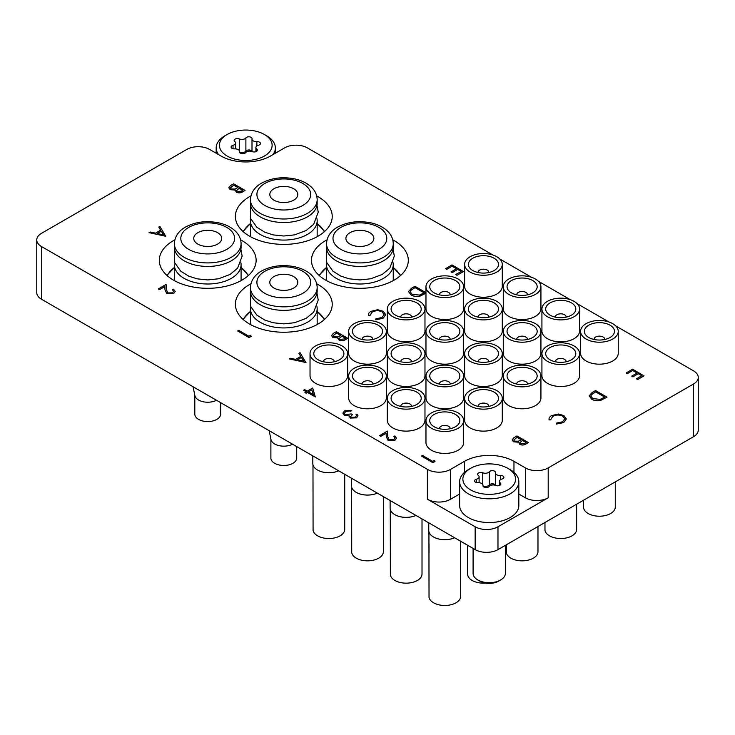 <?xml version="1.0" encoding="UTF-8"?>
<svg xmlns="http://www.w3.org/2000/svg" width="735" height="735" viewBox="0 0 735 735"><rect width="100%" height="100%" fill="white"/><g stroke="black" fill="none" stroke-linecap="round" stroke-linejoin="round"><path stroke-width="1.1" d="M250.929 283.756A48.418 27.958 0 0 0 235.384 304.281A48.418 27.958 0 0 0 249.569 324.052A48.418 27.958 0 0 0 302.333 330.107A48.418 27.958 0 0 0 332.229 304.281A48.418 27.958 0 0 0 318.044 284.519A48.418 27.958 0 0 0 316.684 283.756M327.02 239.831A48.418 27.958 0 0 0 311.475 260.355A48.418 27.958 0 0 0 325.651 280.118A48.418 27.958 0 0 0 378.424 286.181A48.418 27.958 0 0 0 408.311 260.355A48.418 27.958 0 0 0 394.125 240.584A48.418 27.958 0 0 0 392.766 239.831M250.929 195.905A48.418 27.958 0 0 0 235.384 216.43A48.418 27.958 0 0 0 249.569 236.192A48.418 27.958 0 0 0 302.333 242.256A48.418 27.958 0 0 0 332.229 216.43A48.418 27.958 0 0 0 318.044 196.658A48.418 27.958 0 0 0 316.684 195.905M174.847 239.831A48.418 27.958 0 0 0 159.302 260.355A48.418 27.958 0 0 0 173.488 280.118A48.418 27.958 0 0 0 226.251 286.181A48.418 27.958 0 0 0 256.138 260.355A48.418 27.958 0 0 0 241.962 240.584A48.418 27.958 0 0 0 240.593 239.831M693.518 436.719L693.518 384.01A16.142 9.316 0 0 0 698.25 377.423L698.25 430.131A16.142 9.316 180 0 1 693.518 436.719L497.981 549.615A16.142 9.316 180 0 1 475.159 549.615L475.159 526.774A16.142 9.316 0 0 0 497.981 526.774L548.2 497.779A16.142 9.316 180 0 1 525.378 497.779L518.827 494.003M492.854 254.971L307.395 147.9A16.142 9.316 0 0 0 284.564 147.9L270.489 156.031A34.968 20.194 0 0 1 221.033 156.031L209.622 149.435A16.142 9.316 0 0 0 186.8 149.435L41.482 233.335A16.142 9.316 0 0 0 36.75 239.932A16.142 9.316 0 0 0 41.482 246.519L41.482 299.228L475.159 549.615M41.482 299.228A16.142 9.316 180 0 1 36.75 292.64L36.75 239.932M693.518 384.01L548.2 467.91L548.2 497.779M698.25 377.423A16.142 9.316 0 0 0 693.518 370.835L615.719 325.917M608.81 321.921L577.067 303.601M570.158 299.604L538.424 281.285M531.506 277.288L499.772 258.968M459.641 494.003L450.436 499.322A16.142 9.316 180 0 1 427.605 499.322L427.605 469.444L41.482 246.519M427.605 469.444A16.142 9.316 0 0 0 450.436 469.444L450.436 499.322M525.378 497.779L525.378 467.91L513.967 461.323A34.968 20.194 0 0 0 464.511 461.323L450.436 469.444M525.378 467.91A16.142 9.316 0 0 0 548.2 467.91M427.605 499.322L475.159 526.774M516.962 435.956L528.373 442.543L526.15 443.83C524.156 445.134 522.006 445.281 519.691 444.289L518.579 442.13L513.471 441.717L512.157 439.879L513.875 437.738L516.962 435.956M518.46 442.681L518.579 442.13M526.177 442.461L522.521 440.348L519.948 442.626L520.692 443.692L524.79 443.269L526.177 442.461M521.345 439.677L517.109 437.224L513.728 440.008L514.491 441.119L518.395 441.22L521.345 439.677M526.104 442.507L522.521 440.44L519.948 442.672M528.373 442.543L526.15 443.922C524.156 445.217 522.006 445.373 519.691 444.381L518.579 442.222L513.471 441.799L512.157 439.925M521.271 439.723L517.109 437.316L513.728 440.054M562.771 416.083C559.399 414.512 556.092 414.577 552.83 416.267L550.653 419.713L549.082 419.841C548.742 418.187 549.605 416.773 551.654 415.587L558.352 414.025L563.874 415.541L566.336 418.922L563.662 422.597L556.294 424.095L556.505 423.094L562.56 421.798L564.774 418.785L562.771 416.175C559.399 414.604 556.092 414.659 552.83 416.35L550.653 419.804L549.082 419.924L548.99 419.171M563.662 422.515L556.294 424.003M566.336 418.968L563.662 422.597M548.99 419.216L549.082 419.924M550.634 419.272L550.653 419.804M564.774 418.831L562.771 416.175M632.624 369.181L644.035 375.861L637.594 379.572L636.427 378.81L641.839 375.686L638.329 373.656L632.909 376.871L631.742 376.109L637.153 372.985L632.771 370.449L627.35 373.665L626.183 372.985L632.624 369.181M632.771 370.449L627.35 373.665M627.35 373.573L626.183 372.902M637.08 373.031L632.771 370.541M638.329 373.656L632.909 376.871M632.909 376.789L631.742 376.109M641.765 375.732L638.329 373.748M644.035 375.769L637.594 379.572M637.594 379.49L636.427 378.81M394.906 438.097L393.795 436.599L394.814 435.919L396.441 438.161L394.897 440.348L388.052 440.384L386.27 436.682L386.077 433.273L380.767 436.342L379.6 435.671L387.354 431.105L387.648 436.388L388.99 439.649L393.776 439.558L394.906 438.051L393.795 436.507M394.897 440.265L388.052 440.293L386.27 436.599L386.077 433.191L380.767 436.342M380.767 436.259L379.6 435.579M396.441 438.207L394.897 440.348M250.672 335.243L251.168 336.391L249.064 337.613L237.644 330.934L238.673 330.337L248.917 336.253L250.672 335.243M251.168 336.299L249.064 337.613M249.064 337.521L237.644 330.934M173.653 291.382L172.532 289.884L173.561 289.204L175.187 291.446L173.644 293.632L166.799 293.669L165.017 289.967L164.824 286.558L159.513 289.627L158.347 288.947L166.101 284.39L166.395 289.673L167.736 292.934L172.523 292.842L173.653 291.336L172.532 289.792M173.644 293.55L166.799 293.577L165.017 289.884L164.824 286.475L159.513 289.627M159.513 289.535L158.347 288.864M175.187 291.483L173.644 293.632M336.336 331.678L347.747 338.265L345.523 339.552C343.53 340.847 341.38 341.003 339.065 340.011L337.962 337.843L332.845 337.429L331.531 335.601L333.249 333.46L336.336 331.678M337.843 338.44L337.962 337.843M345.551 338.183L341.894 336.07L339.322 338.348L340.066 339.405L344.164 338.982L345.551 338.183M340.728 335.39L336.483 332.946L333.102 335.72L333.865 336.841L337.778 336.942L340.728 335.39M345.478 338.219L341.894 336.152L339.322 338.394M347.747 338.265L345.523 339.634C343.53 340.939 341.38 341.086 339.065 340.094L337.962 337.935L332.845 337.521L331.531 335.601M340.645 335.436L336.483 333.029L333.102 335.766M592.042 392.609L595.58 390.57L606.991 397.157L600.651 400.336C597.298 401.071 594.339 400.685 591.776 399.188L589.176 395.853L592.042 392.609M595.727 391.838L591.445 394.64L590.821 396.082L592.805 398.6L600.164 399.371L604.795 397.075L595.727 391.838L591.445 394.732L590.821 396.128M606.991 397.157L600.651 400.428C597.298 401.163 594.339 400.777 591.776 399.27L589.176 395.889M604.721 397.12L595.727 391.92M425.969 293.1L420.025 296.058C416.671 296.793 413.713 296.407 411.15 294.9L408.55 291.565L411.416 288.331L414.953 286.283L425.969 292.649M415.1 287.55L410.819 290.362L410.194 291.795L412.179 294.312L419.538 295.093L424.168 292.787L415.1 287.55L410.819 290.444L410.194 291.841M425.969 293.191L420.025 296.15C416.671 296.876 413.713 296.499 411.15 294.992L408.55 291.611M424.095 292.833L415.1 287.642M451.997 264.903L463.408 271.573L456.968 275.294L455.801 274.532L461.212 271.408L457.703 269.377L452.291 272.593L451.115 271.913L456.527 268.698L452.144 266.162L446.724 269.377L445.557 268.707L451.997 264.903M452.144 266.162L446.724 269.377M446.724 269.295L445.557 268.615M456.453 268.744L452.144 266.254M457.703 269.377L452.291 272.593M452.291 272.501L451.115 271.831M461.139 271.445L457.703 269.46M463.408 271.491L456.968 275.294M456.968 275.202L455.801 274.532M233.62 183.814L245.031 190.402L242.807 191.688C240.814 192.993 238.664 193.14 236.348 192.147L235.246 189.988L230.128 189.575L228.815 187.737L230.533 185.597L233.62 183.814M235.126 190.585L235.246 189.988M242.835 190.319L239.178 188.206L236.606 190.484L237.359 191.55L241.447 191.128L242.835 190.319M238.011 187.535L233.767 185.082L230.386 187.866L231.157 188.978L235.062 189.079L238.011 187.535M242.761 190.365L239.178 188.298L236.606 190.53M245.031 190.402L242.807 191.78C240.814 193.075 238.664 193.231 236.348 192.239L235.246 190.08L230.128 189.658L228.815 187.783M237.938 187.581L233.767 185.174L230.386 187.912M165.871 236.11L149.049 232.646L150.16 232.003L155.508 233.142L160.68 230.147L158.76 227.041L159.881 226.389L165.733 236.275L149.049 232.646M163.593 234.86L161.296 231.148L157.216 233.5L163.593 234.86M160.643 230.174L158.76 227.041M163.528 234.842L161.296 231.231L157.327 233.528M434.486 460.34L434.991 461.497L432.878 462.71L421.467 456.04L422.487 455.443L432.731 461.36L434.486 460.34M434.991 461.405L432.878 462.71M432.878 462.627L421.467 456.04M312.687 387.997L315.315 396.946L307.414 392.389L306.1 393.142L304.933 392.472L306.247 391.709L303.61 390.193L304.639 389.596L307.267 391.121L312.687 387.997M311.842 389.835L308.443 391.792L313.395 394.658L311.842 389.835L308.516 391.838M315.526 396.827L307.414 392.472L306.1 393.234L304.933 392.472M306.173 391.755L303.61 390.193M313.358 394.64L311.842 389.917M306.026 362.355L289.195 358.891L290.307 358.248L295.654 359.387L300.826 356.401L298.906 353.287L300.027 352.635L305.879 362.53L289.195 358.891M303.739 361.106L301.442 357.394L297.363 359.746L303.739 361.106M300.79 356.42L298.906 353.287M303.674 361.087L301.442 357.486L297.473 359.773M382.145 311.805C378.782 310.234 375.466 310.289 372.204 311.98L370.027 315.434L368.456 315.554C368.125 313.9 368.979 312.485 371.028 311.309L377.726 309.747L383.247 311.254L385.719 314.635L383.036 318.319L375.668 319.808L375.879 318.806L381.934 317.511L384.148 314.506L382.145 311.888C378.782 310.317 375.466 310.381 372.204 312.072L370.027 315.517L368.456 315.646L368.364 314.883M383.036 318.227L375.668 319.725M385.719 314.681L383.036 318.319M368.364 314.929L368.456 315.646M370.008 314.993L370.027 315.517M384.148 314.543L382.145 311.888M356.429 415.789L356.016 414.696L357.045 414.108L357.991 415.835L356.567 417.847L350.273 418.059L349.254 415.937L344.338 415.312L342.85 413.153M356.567 417.756L350.273 417.976L349.254 415.845L344.338 415.22L342.85 413.116L344.605 410.819L351.771 410.562L345.753 411.499L344.366 413.254L345.266 414.577L351.192 413.943L352.359 414.613L350.696 416.515L351.302 417.388L355.382 417.094L356.429 415.744L356.016 414.696M352.359 414.613L350.696 416.561M345.753 411.499L344.366 413.3M348.28 410.755L345.753 411.591M350.751 411.15L348.28 410.847M351.771 410.562L350.751 411.242M349.254 415.845L349.143 416.469M357.991 415.872L356.567 417.847M269.157 430.682L270.985 439.576A12.908 7.451 0 0 0 279.328 445.695A12.908 7.451 0 0 0 292.548 444.188M250.451 311.447A42.07 24.292 0 0 0 250.304 311.557A42.07 24.292 0 0 0 243.331 319.624M293.697 288.028A13.993 8.076 0 0 0 297.794 282.313A13.993 8.076 0 0 0 289.158 274.853A13.993 8.076 0 0 0 273.916 276.608A13.993 8.076 0 0 0 269.818 282.313A13.993 8.076 0 0 0 278.455 289.783A13.993 8.076 0 0 0 293.697 288.028M250.653 306.568A33.36 19.257 0 0 0 250.451 308.672A33.36 19.257 0 0 0 271.04 326.469A33.36 19.257 0 0 0 307.395 322.288A33.36 19.257 0 0 0 317.162 308.672A33.36 19.257 0 0 0 316.96 306.568M250.451 287.587L250.451 291.106A33.36 19.257 0 0 0 271.04 308.893A33.36 19.257 0 0 0 307.395 304.722A33.36 19.257 0 0 0 317.162 291.106L317.162 287.587A33.36 19.257 180 0 1 307.395 301.203A33.36 19.257 180 0 1 271.04 305.383A33.36 19.257 180 0 1 250.451 287.587C250.846 278.638 257.186 273.374 261.559 271.013C271.527 265.721 282.681 264.324 295.038 266.833C301.175 268.22 306.265 270.618 310.317 274.008C314.755 277.83 317.042 282.35 317.162 287.587M270.893 439.144L270.893 458.024A12.908 7.451 0 0 0 278.868 464.915A12.908 7.451 0 0 0 292.934 463.298A12.908 7.451 0 0 0 296.719 458.024L296.719 446.595M324.282 319.624A42.07 24.292 0 0 0 317.309 311.557A42.07 24.292 0 0 0 317.162 311.447M468.314 469.665L470.593 468.351A26.359 15.224 0 0 0 470.593 489.877A26.359 15.224 0 0 0 507.876 489.877A26.359 15.224 0 0 0 507.876 468.351A26.359 15.224 0 0 0 470.593 468.351L468.314 469.665A29.593 17.08 180 0 0 459.641 481.747L459.641 505.469A29.593 17.08 0 0 0 477.915 521.253A29.593 17.08 0 0 0 510.154 517.55A29.593 17.08 0 0 0 518.827 505.469L518.827 481.747A29.593 17.08 180 0 1 510.154 493.828A29.593 17.08 180 0 1 477.915 497.531A29.593 17.08 180 0 1 459.641 481.747M498.596 581.155L500.645 579.97L498.596 581.155A13.239 7.644 180 0 1 479.872 581.155L477.824 579.97A16.142 9.316 0 0 0 500.645 579.97L500.645 579.97A16.142 9.316 0 0 0 505.377 573.383L505.377 545.352M473.092 548.42L473.092 573.383A16.142 9.316 0 0 0 477.824 579.97M490.034 471.19A3.216 1.856 0 0 0 489.363 471.751A4.41 2.545 180 0 1 482.748 472.77A3.216 1.856 0 0 0 478.586 472.963A3.216 1.856 0 0 0 477.64 474.277A3.216 1.856 0 0 0 478.255 475.361A4.41 2.545 180 0 1 479.101 476.859A4.41 2.545 180 0 1 476.482 479.183A3.216 1.856 0 0 0 475.517 479.569A3.216 1.856 0 0 0 474.571 480.883A3.216 1.856 0 0 0 478.127 482.73A4.41 2.545 180 0 1 482.996 485.265A4.41 2.545 180 0 1 482.968 485.523A3.216 1.856 0 0 0 482.95 485.716A3.216 1.856 0 0 0 485.495 487.535A3.216 1.856 0 0 0 489.106 486.478A4.41 2.545 180 0 1 490.015 485.706A4.41 2.545 180 0 1 495.73 485.449A3.216 1.856 0 0 0 499.074 485.605A3.216 1.856 0 0 0 500.829 483.952A3.216 1.856 0 0 0 500.213 482.858A4.41 2.545 180 0 1 499.377 481.361A4.41 2.545 180 0 1 500.664 479.56A4.41 2.545 180 0 1 501.987 479.036A3.216 1.856 0 0 0 503.898 477.337A3.216 1.856 0 0 0 500.351 475.499A4.41 2.545 180 0 1 495.473 472.963A4.41 2.545 180 0 1 495.5 472.697A3.216 1.856 0 0 0 495.519 472.504A3.216 1.856 0 0 0 493.534 470.786A3.216 1.856 0 0 0 490.034 471.19M495.463 485.348A3.216 1.856 0 0 0 493.258 483.906A3.216 1.856 0 0 0 490.034 484.365A3.216 1.856 0 0 0 489.363 484.925A4.41 2.545 180 0 1 483.005 486.055M507.876 468.351L510.163 469.665A29.593 17.08 180 0 1 518.827 481.747M428.928 531.727L429.029 597.307A15.867 9.16 0 0 0 439.53 604.951A15.867 9.16 0 0 0 456.022 602.792A15.867 9.16 0 0 0 460.67 596.315L460.67 541.254M433.577 537.028L433.466 536.963A16.032 9.252 180 0 0 454.597 537.744A15.867 9.16 180 0 1 433.577 537.028A15.867 9.16 180 0 1 433.521 537M433.466 536.963A16.032 9.252 180 0 1 428.771 530.422L428.771 522.833M425.969 420.604L425.969 442.562A18.834 10.869 0 0 0 437.601 452.604A18.834 10.869 0 0 0 458.116 450.252A18.834 10.869 0 0 0 463.629 442.562L463.629 420.604A18.834 10.869 180 0 1 458.116 428.284A18.834 10.869 180 0 1 437.601 430.646A18.834 10.869 180 0 1 425.969 420.604A18.834 10.869 180 0 1 431.491 412.914A18.834 10.869 180 0 1 452.007 410.553A18.834 10.869 180 0 1 463.629 420.604M455.452 426.75L455.452 426.75A15.067 8.701 0 0 0 455.452 414.448A15.067 8.701 0 0 0 434.146 414.448A15.067 8.701 0 0 0 434.146 426.75A15.067 8.701 0 0 0 455.452 426.75M450.169 428.725A5.384 3.105 0 0 0 450.178 428.505A5.384 3.105 0 0 0 446.862 425.638A5.384 3.105 0 0 0 441 426.309A5.384 3.105 0 0 0 439.42 428.505A5.384 3.105 0 0 0 439.438 428.725M467.671 545.296L467.671 574.99A15.867 9.16 0 0 0 485.495 583.085M464.621 398.287L464.621 420.245A18.834 10.869 0 0 0 476.243 430.297A18.834 10.869 0 0 0 496.768 427.935A18.834 10.869 0 0 0 502.281 420.245L502.281 398.287A18.834 10.869 180 0 1 496.768 405.968A18.834 10.869 180 0 1 476.243 408.329A18.834 10.869 180 0 1 464.621 398.287A18.834 10.869 180 0 1 470.143 390.597A18.834 10.869 180 0 1 490.658 388.245A18.834 10.869 180 0 1 502.281 398.287M494.104 404.434L494.104 404.434A15.067 8.701 0 0 0 494.104 392.132A15.067 8.701 0 0 0 472.798 392.132A15.067 8.701 0 0 0 472.798 404.434A15.067 8.701 0 0 0 494.104 404.434M488.821 406.409A5.384 3.105 0 0 0 488.83 406.189A5.384 3.105 0 0 0 485.513 403.322A5.384 3.105 0 0 0 479.652 403.993A5.384 3.105 0 0 0 478.072 406.189A5.384 3.105 0 0 0 478.09 406.409M506.323 544.8L506.323 552.674A15.867 9.16 0 0 0 516.834 560.327A15.867 9.16 0 0 0 533.325 558.159A15.867 9.16 0 0 0 537.974 551.682L537.974 526.526M503.273 375.971L503.273 397.938A18.834 10.869 0 0 0 514.895 407.98A18.834 10.869 0 0 0 535.42 405.619A18.834 10.869 0 0 0 540.932 397.938L540.932 375.971A18.834 10.869 180 0 1 535.42 383.661A18.834 10.869 180 0 1 514.895 386.013A18.834 10.869 180 0 1 503.273 375.971A18.834 10.869 180 0 1 508.785 368.281A18.834 10.869 180 0 1 529.31 365.929A18.834 10.869 180 0 1 540.932 375.971M532.756 382.117L532.756 382.117A15.067 8.701 0 0 0 532.756 369.824A15.067 8.701 0 0 0 511.45 369.824A15.067 8.701 0 0 0 511.45 382.117A15.067 8.701 0 0 0 532.756 382.117M527.473 384.093A5.384 3.105 0 0 0 527.482 383.881A5.384 3.105 0 0 0 524.165 381.006A5.384 3.105 0 0 0 518.304 381.676A5.384 3.105 0 0 0 516.723 383.881A5.384 3.105 0 0 0 516.742 384.093M544.975 522.484L544.975 530.358A15.867 9.16 0 0 0 555.485 538.011A15.867 9.16 0 0 0 571.977 535.843A15.867 9.16 0 0 0 576.626 529.365L576.626 504.21M541.925 353.654L541.925 375.622A18.834 10.869 0 0 0 553.547 385.664A18.834 10.869 0 0 0 574.072 383.302A18.834 10.869 0 0 0 579.584 375.622L579.584 353.654A18.834 10.869 180 0 1 574.072 361.344A18.834 10.869 180 0 1 553.547 363.696A18.834 10.869 180 0 1 541.925 353.654A18.834 10.869 180 0 1 547.437 345.964A18.834 10.869 180 0 1 567.962 343.613A18.834 10.869 180 0 1 579.584 353.654M571.407 359.801L571.407 359.801A15.067 8.701 0 0 0 571.407 347.508A15.067 8.701 0 0 0 550.102 347.508A15.067 8.701 0 0 0 550.102 359.801A15.067 8.701 0 0 0 571.407 359.801M566.125 361.785A5.384 3.105 0 0 0 566.134 361.565A5.384 3.105 0 0 0 562.817 358.689A5.384 3.105 0 0 0 556.946 359.369A5.384 3.105 0 0 0 555.375 361.565A5.384 3.105 0 0 0 555.384 361.785M583.627 500.167L583.627 508.041A15.867 9.16 0 0 0 594.137 515.694A15.867 9.16 0 0 0 610.629 513.526A15.867 9.16 0 0 0 615.278 507.049L615.278 481.894M580.576 331.338L580.576 353.305A18.834 10.869 0 0 0 592.199 363.347A18.834 10.869 0 0 0 612.724 360.995A18.834 10.869 0 0 0 618.236 353.305L618.236 331.338A18.834 10.869 180 0 1 612.724 339.028A18.834 10.869 180 0 1 592.199 341.38A18.834 10.869 180 0 1 580.576 331.338A18.834 10.869 180 0 1 586.089 323.657A18.834 10.869 180 0 1 606.614 321.296A18.834 10.869 180 0 1 618.236 331.338M610.059 337.494L610.059 337.494A15.067 8.701 0 0 0 610.059 325.192A15.067 8.701 0 0 0 588.753 325.192A15.067 8.701 0 0 0 588.753 337.494A15.067 8.701 0 0 0 610.059 337.494M604.776 339.469A5.384 3.105 0 0 0 604.786 339.248A5.384 3.105 0 0 0 601.469 336.382A5.384 3.105 0 0 0 595.598 337.053A5.384 3.105 0 0 0 594.027 339.248A5.384 3.105 0 0 0 594.036 339.469M390.276 509.41L390.377 574.99A15.867 9.16 0 0 0 400.887 582.644A15.867 9.16 0 0 0 417.37 580.475A15.867 9.16 0 0 0 422.019 573.998L422.019 518.938M394.925 514.711L394.814 514.647A16.032 9.252 180 0 0 415.946 515.428A15.867 9.16 180 0 1 394.925 514.711A15.867 9.16 180 0 1 394.87 514.684M394.814 514.647A16.032 9.252 180 0 1 390.12 508.105L390.12 500.517M387.317 398.287L387.317 420.245A18.834 10.869 0 0 0 398.949 430.297A18.834 10.869 0 0 0 419.464 427.935A18.834 10.869 0 0 0 424.977 420.245L424.977 398.287A18.834 10.869 180 0 1 419.464 405.968A18.834 10.869 180 0 1 398.949 408.329A18.834 10.869 180 0 1 387.317 398.287A18.834 10.869 180 0 1 392.839 390.597A18.834 10.869 180 0 1 413.355 388.245A18.834 10.869 180 0 1 424.977 398.287M416.8 404.434L416.8 404.434A15.067 8.701 0 0 0 416.8 392.132A15.067 8.701 0 0 0 395.503 392.132A15.067 8.701 0 0 0 395.503 404.434A15.067 8.701 0 0 0 416.8 404.434M411.517 406.409A5.384 3.105 0 0 0 411.526 406.189A5.384 3.105 0 0 0 408.21 403.322A5.384 3.105 0 0 0 402.348 403.993A5.384 3.105 0 0 0 400.768 406.189A5.384 3.105 0 0 0 400.786 406.409M429.029 544.258L429.029 552.674M425.969 375.971L425.969 397.938A18.834 10.869 0 0 0 437.601 407.98A18.834 10.869 0 0 0 458.116 405.619A18.834 10.869 0 0 0 463.629 397.938L463.629 375.971A18.834 10.869 180 0 1 458.116 383.661A18.834 10.869 180 0 1 437.601 386.013A18.834 10.869 180 0 1 425.969 375.971A18.834 10.869 180 0 1 431.491 368.281A18.834 10.869 180 0 1 452.007 365.929A18.834 10.869 180 0 1 463.629 375.971M455.452 382.117L455.452 382.117A15.067 8.701 0 0 0 455.452 369.824A15.067 8.701 0 0 0 434.146 369.824A15.067 8.701 0 0 0 434.146 382.117A15.067 8.701 0 0 0 455.452 382.117M450.169 384.093A5.384 3.105 0 0 0 450.178 383.881A5.384 3.105 0 0 0 446.862 381.006A5.384 3.105 0 0 0 441 381.676A5.384 3.105 0 0 0 439.42 383.881A5.384 3.105 0 0 0 439.438 384.093M464.621 353.654L464.621 375.622A18.834 10.869 0 0 0 476.243 385.664A18.834 10.869 0 0 0 496.768 383.302A18.834 10.869 0 0 0 502.281 375.622L502.281 353.654A18.834 10.869 180 0 1 496.768 361.344A18.834 10.869 180 0 1 476.243 363.696A18.834 10.869 180 0 1 464.621 353.654A18.834 10.869 180 0 1 470.143 345.964A18.834 10.869 180 0 1 490.658 343.613A18.834 10.869 180 0 1 502.281 353.654M494.104 359.801L494.104 359.801A15.067 8.701 0 0 0 494.104 347.508A15.067 8.701 0 0 0 472.798 347.508A15.067 8.701 0 0 0 472.798 359.801A15.067 8.701 0 0 0 494.104 359.801M488.821 361.785A5.384 3.105 0 0 0 488.83 361.565A5.384 3.105 0 0 0 485.513 358.689A5.384 3.105 0 0 0 479.652 359.369A5.384 3.105 0 0 0 478.072 361.565A5.384 3.105 0 0 0 478.09 361.785M503.273 331.338L503.273 353.305A18.834 10.869 0 0 0 514.895 363.347A18.834 10.869 0 0 0 535.42 360.995A18.834 10.869 0 0 0 540.932 353.305L540.932 331.338A18.834 10.869 180 0 1 535.42 339.028A18.834 10.869 180 0 1 514.895 341.38A18.834 10.869 180 0 1 503.273 331.338A18.834 10.869 180 0 1 508.785 323.657A18.834 10.869 180 0 1 529.31 321.296A18.834 10.869 180 0 1 540.932 331.338M532.756 337.494L532.756 337.494A15.067 8.701 0 0 0 532.756 325.192A15.067 8.701 0 0 0 511.45 325.192A15.067 8.701 0 0 0 511.45 337.494A15.067 8.701 0 0 0 532.756 337.494M527.473 339.469A5.384 3.105 0 0 0 527.482 339.248A5.384 3.105 0 0 0 524.165 336.382A5.384 3.105 0 0 0 518.304 337.053A5.384 3.105 0 0 0 516.723 339.248A5.384 3.105 0 0 0 516.742 339.469M541.925 309.022L541.925 330.989A18.834 10.869 0 0 0 553.547 341.031A18.834 10.869 0 0 0 574.072 338.679A18.834 10.869 0 0 0 579.584 330.989L579.584 309.022A18.834 10.869 180 0 1 574.072 316.712A18.834 10.869 180 0 1 553.547 319.073A18.834 10.869 180 0 1 541.925 309.022A18.834 10.869 180 0 1 547.437 301.341A18.834 10.869 180 0 1 567.962 298.98A18.834 10.869 180 0 1 579.584 309.022M571.407 315.177L571.407 315.177A15.067 8.701 0 0 0 571.407 302.875A15.067 8.701 0 0 0 550.102 302.875A15.067 8.701 0 0 0 550.102 315.177A15.067 8.701 0 0 0 571.407 315.177M566.125 317.152A5.384 3.105 0 0 0 566.134 316.932A5.384 3.105 0 0 0 562.817 314.065A5.384 3.105 0 0 0 556.946 314.736A5.384 3.105 0 0 0 555.375 316.932A5.384 3.105 0 0 0 555.384 317.152M351.633 487.103L351.725 552.674A15.867 9.16 0 0 0 362.236 560.327A15.867 9.16 0 0 0 378.718 558.159A15.867 9.16 0 0 0 383.367 551.682L383.367 496.621M377.312 493.121A15.867 9.16 180 0 1 356.273 492.404A15.867 9.16 180 0 1 356.218 492.367M377.303 493.111A16.032 9.252 180 0 1 356.163 492.331A16.032 9.252 180 0 1 351.468 485.789L351.468 478.2M348.666 375.971L348.666 397.938A18.834 10.869 0 0 0 360.297 407.98A18.834 10.869 0 0 0 380.813 405.619A18.834 10.869 0 0 0 386.334 397.938L386.334 375.971A18.834 10.869 180 0 1 380.813 383.661A18.834 10.869 180 0 1 360.297 386.013A18.834 10.869 180 0 1 348.666 375.971A18.834 10.869 180 0 1 354.187 368.281A18.834 10.869 180 0 1 374.703 365.929A18.834 10.869 180 0 1 386.334 375.971M378.148 382.117L378.148 382.117A15.067 8.701 0 0 0 378.148 369.824A15.067 8.701 0 0 0 356.852 369.824A15.067 8.701 0 0 0 356.852 382.117A15.067 8.701 0 0 0 378.148 382.117M372.865 384.093A5.384 3.105 0 0 0 372.884 383.881A5.384 3.105 0 0 0 369.558 381.006A5.384 3.105 0 0 0 363.696 381.676A5.384 3.105 0 0 0 362.116 383.881A5.384 3.105 0 0 0 362.135 384.093M387.317 353.654L387.317 375.622A18.834 10.869 0 0 0 398.949 385.664A18.834 10.869 0 0 0 419.464 383.302A18.834 10.869 0 0 0 424.977 375.622L424.977 353.654A18.834 10.869 180 0 1 419.464 361.344A18.834 10.869 180 0 1 398.949 363.696A18.834 10.869 180 0 1 387.317 353.654A18.834 10.869 180 0 1 392.839 345.964A18.834 10.869 180 0 1 413.355 343.613A18.834 10.869 180 0 1 424.977 353.654M416.8 359.801L416.8 359.801A15.067 8.701 0 0 0 416.8 347.508A15.067 8.701 0 0 0 395.503 347.508A15.067 8.701 0 0 0 395.503 359.801A15.067 8.701 0 0 0 416.8 359.801M411.517 361.785A5.384 3.105 0 0 0 411.526 361.565A5.384 3.105 0 0 0 408.21 358.689A5.384 3.105 0 0 0 402.348 359.369A5.384 3.105 0 0 0 400.768 361.565A5.384 3.105 0 0 0 400.786 361.785M425.969 331.338L425.969 353.305A18.834 10.869 0 0 0 437.601 363.347A18.834 10.869 0 0 0 458.116 360.995A18.834 10.869 0 0 0 463.629 353.305L463.629 331.338A18.834 10.869 180 0 1 458.116 339.028A18.834 10.869 180 0 1 437.601 341.38A18.834 10.869 180 0 1 425.969 331.338A18.834 10.869 180 0 1 431.491 323.657A18.834 10.869 180 0 1 452.007 321.296A18.834 10.869 180 0 1 463.629 331.338M455.452 337.494L455.452 337.494A15.067 8.701 0 0 0 455.452 325.192A15.067 8.701 0 0 0 434.146 325.192A15.067 8.701 0 0 0 434.146 337.494A15.067 8.701 0 0 0 455.452 337.494M450.169 339.469A5.384 3.105 0 0 0 450.178 339.248A5.384 3.105 0 0 0 446.862 336.382A5.384 3.105 0 0 0 441 337.053A5.384 3.105 0 0 0 439.42 339.248A5.384 3.105 0 0 0 439.438 339.469M464.621 309.022L464.621 330.989A18.834 10.869 0 0 0 476.243 341.031A18.834 10.869 0 0 0 496.768 338.679A18.834 10.869 0 0 0 502.281 330.989L502.281 309.022A18.834 10.869 180 0 1 496.768 316.712A18.834 10.869 180 0 1 476.243 319.073A18.834 10.869 180 0 1 464.621 309.022A18.834 10.869 180 0 1 470.143 301.341A18.834 10.869 180 0 1 490.658 298.98A18.834 10.869 180 0 1 502.281 309.022M494.104 315.177L494.104 315.177A15.067 8.701 0 0 0 494.104 302.875A15.067 8.701 0 0 0 472.798 302.875A15.067 8.701 0 0 0 472.798 315.177A15.067 8.701 0 0 0 494.104 315.177M488.821 317.152A5.384 3.105 0 0 0 488.83 316.932A5.384 3.105 0 0 0 485.513 314.065A5.384 3.105 0 0 0 479.652 314.736A5.384 3.105 0 0 0 478.072 316.932A5.384 3.105 0 0 0 478.09 317.152M503.273 286.714L503.273 308.672A18.834 10.869 0 0 0 514.895 318.714A18.834 10.869 0 0 0 535.42 316.362A18.834 10.869 0 0 0 540.932 308.672L540.932 286.714A18.834 10.869 180 0 1 535.42 294.395A18.834 10.869 180 0 1 514.895 296.756A18.834 10.869 180 0 1 503.273 286.714A18.834 10.869 180 0 1 508.785 279.024A18.834 10.869 180 0 1 529.31 276.663A18.834 10.869 180 0 1 540.932 286.714M532.756 292.861L532.756 292.861A15.067 8.701 0 0 0 532.756 280.559A15.067 8.701 0 0 0 511.45 280.559A15.067 8.701 0 0 0 511.45 292.861A15.067 8.701 0 0 0 532.756 292.861M527.473 294.836A5.384 3.105 0 0 0 527.482 294.616A5.384 3.105 0 0 0 524.165 291.749A5.384 3.105 0 0 0 518.304 292.42A5.384 3.105 0 0 0 516.723 294.616A5.384 3.105 0 0 0 516.742 294.836M312.981 464.786L313.073 530.358A15.867 9.16 0 0 0 323.584 538.011A15.867 9.16 0 0 0 340.075 535.843A15.867 9.16 0 0 0 344.724 529.365L344.724 474.305M317.63 470.088L317.511 470.023A16.032 9.252 180 0 0 338.651 470.804A15.867 9.16 180 0 1 317.63 470.088A15.867 9.16 180 0 1 317.566 470.051M317.511 470.023A16.032 9.252 180 0 1 312.816 463.473L312.816 455.884M310.023 353.654L310.023 375.622A18.834 10.869 0 0 0 321.645 385.664A18.834 10.869 0 0 0 342.161 383.302A18.834 10.869 0 0 0 347.683 375.622L347.683 353.654A18.834 10.869 180 0 1 342.161 361.344A18.834 10.869 180 0 1 321.645 363.696A18.834 10.869 180 0 1 310.023 353.654A18.834 10.869 180 0 1 315.535 345.964A18.834 10.869 180 0 1 336.051 343.613A18.834 10.869 180 0 1 347.683 353.654M339.496 359.801L339.496 359.801A15.067 8.701 0 0 0 339.496 347.508A15.067 8.701 0 0 0 318.2 347.508A15.067 8.701 0 0 0 318.2 359.801A15.067 8.701 0 0 0 339.496 359.801M334.214 361.785A5.384 3.105 0 0 0 334.232 361.565A5.384 3.105 0 0 0 330.906 358.689A5.384 3.105 0 0 0 325.045 359.369A5.384 3.105 0 0 0 323.473 361.565A5.384 3.105 0 0 0 323.483 361.785M348.666 331.338L348.666 353.305A18.834 10.869 0 0 0 360.297 363.347A18.834 10.869 0 0 0 380.813 360.995A18.834 10.869 0 0 0 386.334 353.305L386.334 331.338A18.834 10.869 180 0 1 380.813 339.028A18.834 10.869 180 0 1 360.297 341.38A18.834 10.869 180 0 1 348.666 331.338A18.834 10.869 180 0 1 354.187 323.657A18.834 10.869 180 0 1 374.703 321.296A18.834 10.869 180 0 1 386.334 331.338M378.148 337.494L378.148 337.494A15.067 8.701 0 0 0 378.148 325.192A15.067 8.701 0 0 0 356.852 325.192A15.067 8.701 0 0 0 356.852 337.494A15.067 8.701 0 0 0 378.148 337.494M372.865 339.469A5.384 3.105 0 0 0 372.884 339.248A5.384 3.105 0 0 0 369.558 336.382A5.384 3.105 0 0 0 363.696 337.053A5.384 3.105 0 0 0 362.116 339.248A5.384 3.105 0 0 0 362.135 339.469M387.317 309.022L387.317 330.989A18.834 10.869 0 0 0 398.949 341.031A18.834 10.869 0 0 0 419.464 338.679A18.834 10.869 0 0 0 424.977 330.989L424.977 309.022A18.834 10.869 180 0 1 419.464 316.712A18.834 10.869 180 0 1 398.949 319.073A18.834 10.869 180 0 1 387.317 309.022A18.834 10.869 180 0 1 392.839 301.341A18.834 10.869 180 0 1 413.355 298.98A18.834 10.869 180 0 1 424.977 309.022M416.8 315.177L416.8 315.177A15.067 8.701 0 0 0 416.8 302.875A15.067 8.701 0 0 0 395.503 302.875A15.067 8.701 0 0 0 395.503 315.177A15.067 8.701 0 0 0 416.8 315.177M411.517 317.152A5.384 3.105 0 0 0 411.526 316.932A5.384 3.105 0 0 0 408.21 314.065A5.384 3.105 0 0 0 402.348 314.736A5.384 3.105 0 0 0 400.768 316.932A5.384 3.105 0 0 0 400.786 317.152M425.969 286.714L425.969 308.672A18.834 10.869 0 0 0 437.601 318.714A18.834 10.869 0 0 0 458.116 316.362A18.834 10.869 0 0 0 463.629 308.672L463.629 286.714A18.834 10.869 180 0 1 458.116 294.395A18.834 10.869 180 0 1 437.601 296.756A18.834 10.869 180 0 1 425.969 286.714A18.834 10.869 180 0 1 431.491 279.024A18.834 10.869 180 0 1 452.007 276.663A18.834 10.869 180 0 1 463.629 286.714M455.452 292.861L455.452 292.861A15.067 8.701 0 0 0 455.452 280.559A15.067 8.701 0 0 0 434.146 280.559A15.067 8.701 0 0 0 434.146 292.861A15.067 8.701 0 0 0 455.452 292.861M450.169 294.836A5.384 3.105 0 0 0 450.178 294.616A5.384 3.105 0 0 0 446.862 291.749A5.384 3.105 0 0 0 441 292.42A5.384 3.105 0 0 0 439.42 294.616A5.384 3.105 0 0 0 439.438 294.836M464.621 264.398L464.621 286.356A18.834 10.869 0 0 0 476.243 296.407A18.834 10.869 0 0 0 496.768 294.046A18.834 10.869 0 0 0 502.281 286.356L502.281 264.398A18.834 10.869 180 0 1 496.768 272.079A18.834 10.869 180 0 1 476.243 274.44A18.834 10.869 180 0 1 464.621 264.398A18.834 10.869 180 0 1 470.143 256.708A18.834 10.869 180 0 1 490.658 254.356A18.834 10.869 180 0 1 502.281 264.398M494.104 270.544L494.104 270.544A15.067 8.701 0 0 0 494.104 258.242A15.067 8.701 0 0 0 472.798 258.242A15.067 8.701 0 0 0 472.798 270.544A15.067 8.701 0 0 0 494.104 270.544M488.821 272.52A5.384 3.105 0 0 0 488.83 272.299A5.384 3.105 0 0 0 485.513 269.433A5.384 3.105 0 0 0 479.652 270.103A5.384 3.105 0 0 0 478.072 272.299A5.384 3.105 0 0 0 478.09 272.52M250.451 223.587A42.07 24.292 0 0 0 250.304 223.697A42.07 24.292 0 0 0 243.331 231.773M293.697 200.177A13.993 8.076 0 0 0 297.794 194.463A13.993 8.076 0 0 0 289.158 187.002A13.993 8.076 0 0 0 273.916 188.757A13.993 8.076 0 0 0 269.818 194.463A13.993 8.076 0 0 0 278.455 201.923A13.993 8.076 0 0 0 293.697 200.177M250.653 218.718A33.36 19.257 0 0 0 250.451 220.822A33.36 19.257 0 0 0 271.04 238.609A33.36 19.257 0 0 0 307.395 234.437A33.36 19.257 0 0 0 317.162 220.822A33.36 19.257 0 0 0 316.96 218.718M250.451 199.736L250.451 203.246A33.36 19.257 0 0 0 271.04 221.042A33.36 19.257 0 0 0 307.395 216.871A33.36 19.257 0 0 0 317.162 203.246L317.162 199.736A33.36 19.257 180 0 1 307.395 213.352A33.36 19.257 180 0 1 271.04 217.523A33.36 19.257 180 0 1 250.451 199.736C250.846 190.788 257.186 185.523 261.559 183.162C271.527 177.87 282.681 176.474 295.038 178.972C301.175 180.369 306.265 182.758 310.317 186.157C314.755 189.97 317.042 194.499 317.162 199.736M324.282 231.773A42.07 24.292 0 0 0 317.309 223.697A42.07 24.292 0 0 0 317.162 223.587M224.837 135.819L227.124 134.505A26.359 15.224 0 0 0 227.124 156.031A26.359 15.224 0 0 0 264.407 156.031A26.359 15.224 0 0 0 264.407 134.505A26.359 15.224 0 0 0 227.124 134.505L224.846 135.819A29.593 17.08 180 0 0 224.837 135.819A29.593 17.08 180 0 0 216.173 147.9L216.173 153.22M218.534 154.58A29.593 17.08 180 0 1 216.173 147.9M246.556 137.344A3.216 1.856 0 0 0 245.894 137.904A4.41 2.545 180 0 1 239.27 138.924A3.216 1.856 0 0 0 235.108 139.117A3.216 1.856 0 0 0 234.171 140.431A3.216 1.856 0 0 0 234.787 141.515A4.41 2.545 180 0 1 235.623 143.013A4.41 2.545 180 0 1 233.013 145.337A3.216 1.856 0 0 0 232.049 145.723A3.216 1.856 0 0 0 231.102 147.037A3.216 1.856 0 0 0 234.649 148.883A4.41 2.545 180 0 1 239.527 151.419A4.41 2.545 180 0 1 239.5 151.676A3.216 1.856 0 0 0 239.481 151.869A3.216 1.856 0 0 0 242.026 153.689A3.216 1.856 0 0 0 245.637 152.632A4.41 2.545 180 0 1 246.547 151.869A4.41 2.545 180 0 1 252.252 151.603A3.216 1.856 0 0 0 255.605 151.759A3.216 1.856 0 0 0 257.36 150.105A3.216 1.856 0 0 0 256.745 149.012A4.41 2.545 180 0 1 255.899 147.514A4.41 2.545 180 0 1 257.195 145.714A4.41 2.545 180 0 1 258.518 145.19A3.216 1.856 0 0 0 260.429 143.49A3.216 1.856 0 0 0 256.873 141.653A4.41 2.545 180 0 1 252.004 139.117A4.41 2.545 180 0 1 252.031 138.851A3.216 1.856 0 0 0 252.05 138.658A3.216 1.856 0 0 0 250.065 136.94A3.216 1.856 0 0 0 246.556 137.344M252.004 139.117L252.004 151.511A3.216 1.856 0 0 0 249.79 150.069A3.216 1.856 0 0 0 246.556 150.519A3.216 1.856 0 0 0 245.894 151.079A4.41 2.545 180 0 1 239.537 152.209L239.527 151.419M264.407 134.505L266.686 135.819A29.593 17.08 180 0 1 275.359 147.9A29.593 17.08 180 0 1 272.997 154.58M326.533 267.512A42.07 24.292 0 0 0 326.386 267.632A42.07 24.292 0 0 0 319.413 275.698M369.779 244.103A13.993 8.076 0 0 0 373.876 238.388A13.993 8.076 0 0 0 365.249 230.928A13.993 8.076 0 0 0 349.998 232.683A13.993 8.076 0 0 0 345.9 238.388A13.993 8.076 0 0 0 354.536 245.848A13.993 8.076 0 0 0 369.779 244.103M326.735 262.643A33.36 19.257 0 0 0 326.533 264.747A33.36 19.257 0 0 0 347.131 282.543A33.36 19.257 0 0 0 383.477 278.363A33.36 19.257 0 0 0 393.243 264.747A33.36 19.257 0 0 0 393.05 262.643M326.533 243.662L326.533 247.18A33.36 19.257 0 0 0 347.131 264.967A33.36 19.257 0 0 0 383.477 260.796A33.36 19.257 0 0 0 393.243 247.18L393.243 243.662A33.36 19.257 180 0 1 383.477 257.278A33.36 19.257 180 0 1 347.131 261.458A33.36 19.257 180 0 1 326.533 243.662C326.937 234.713 333.267 229.449 337.641 227.087C347.609 221.795 358.772 220.399 371.129 222.907C377.266 224.294 382.356 226.683 386.399 230.083C390.836 233.895 393.124 238.425 393.243 243.662M400.373 275.698A42.07 24.292 0 0 0 393.4 267.632A42.07 24.292 0 0 0 393.243 267.512M193.075 386.757L194.904 395.65A12.908 7.451 0 0 0 203.237 401.76A12.908 7.451 0 0 0 216.467 400.263M174.37 267.512A42.07 24.292 0 0 0 174.223 267.632A42.07 24.292 0 0 0 167.249 275.698M217.615 244.103A13.993 8.076 0 0 0 221.713 238.388A13.993 8.076 0 0 0 213.076 230.928A13.993 8.076 0 0 0 197.834 232.683A13.993 8.076 0 0 0 193.737 238.388A13.993 8.076 0 0 0 202.373 245.848A13.993 8.076 0 0 0 217.615 244.103M174.562 262.643A33.36 19.257 0 0 0 174.37 264.747A33.36 19.257 0 0 0 194.959 282.543A33.36 19.257 0 0 0 231.304 278.363A33.36 19.257 0 0 0 241.08 264.747A33.36 19.257 0 0 0 240.878 262.643M174.37 243.662L174.37 247.18A33.36 19.257 0 0 0 194.959 264.967A33.36 19.257 0 0 0 231.304 260.796A33.36 19.257 0 0 0 241.08 247.18L241.08 243.662A33.36 19.257 180 0 1 231.304 257.278A33.36 19.257 180 0 1 194.959 261.458A33.36 19.257 180 0 1 174.37 243.662C174.765 234.713 181.095 229.449 185.477 227.087C195.436 221.795 206.599 220.399 218.956 222.907C225.094 224.294 230.184 226.683 234.235 230.083C238.673 233.895 240.951 238.425 241.08 243.662M194.812 395.209L194.812 414.099A12.908 7.451 0 0 0 202.777 420.99A12.908 7.451 0 0 0 216.853 419.373A12.908 7.451 0 0 0 220.638 414.099L220.638 402.67M248.2 275.698A42.07 24.292 0 0 0 241.227 267.632A42.07 24.292 0 0 0 241.08 267.512M497.981 526.774L497.981 549.615M464.511 472.366L464.511 461.323M513.967 472.366L513.967 461.323M264.784 271.334A26.901 15.527 0 0 0 264.784 293.302A26.901 15.527 0 0 0 302.829 293.302A26.901 15.527 0 0 0 302.829 271.334A26.901 15.527 0 0 0 264.784 271.334M489.363 484.925L489.363 471.751M500.213 485.036L500.213 482.858M476.482 482.573L476.482 479.183M482.748 484.411L482.748 472.77M500.351 479.771L500.351 475.499M264.784 183.484A26.901 15.527 0 0 0 264.784 205.442A26.901 15.527 0 0 0 302.829 205.442A26.901 15.527 0 0 0 302.829 183.484A26.901 15.527 0 0 0 264.784 183.484M245.894 151.079L245.894 137.904M256.745 151.189L256.745 149.012M233.013 148.727L233.013 145.337M239.27 150.565L239.27 138.924M256.873 145.925L256.873 141.653M340.875 227.409A26.901 15.527 0 0 0 340.875 249.376A26.901 15.527 0 0 0 378.911 249.376A26.901 15.527 0 0 0 378.911 227.409A26.901 15.527 0 0 0 340.875 227.409M188.702 227.409A26.901 15.527 0 0 0 188.702 249.376A26.901 15.527 0 0 0 226.748 249.376A26.901 15.527 0 0 0 226.748 227.409A26.901 15.527 0 0 0 188.702 227.409M316.96 293.21L318.237 299.999L313.68 312.127L306.146 318.374L294.597 322.72L283.784 323.859L273.098 322.738L264.793 320.065L256.846 315.104L250.534 306.265L250.653 293.21M242.991 319.321L250.304 311.557M250.451 324.548L250.451 308.672M317.162 324.548L317.162 308.672M324.631 319.321L317.309 311.557M499.377 485.504L499.377 481.361M482.996 486.019L482.996 485.265M479.101 482.73L479.101 476.859M495.473 485.357L495.473 472.963M316.96 205.35L318.237 212.139L313.68 224.276L306.146 230.524L294.597 234.869L283.784 236.008L273.098 234.888L264.793 232.214L256.846 227.253L250.534 218.414L250.653 205.35M242.991 231.461L250.304 223.697M250.451 236.688L250.451 220.822M317.162 236.688L317.162 220.822M324.631 231.461L317.309 223.697M275.359 147.9L275.359 153.22M255.899 151.658L255.899 147.514M235.623 148.883L235.623 143.013M393.05 249.284L394.327 256.074L389.761 268.202L382.237 274.449L370.679 278.795L359.865 279.934L349.189 278.813L340.875 276.139L332.927 271.178L326.616 262.34L326.735 249.284M319.073 275.386L326.386 267.632M326.533 280.614L326.533 264.747M393.243 280.614L393.243 264.747M400.713 275.386L393.4 267.632M240.878 249.284L242.155 256.074L237.589 268.202L230.064 274.449L218.516 278.795L207.693 279.934L197.017 278.813L188.702 276.139L180.755 271.178L174.452 262.34L174.562 249.284M166.9 275.386L174.223 267.632M174.37 280.614L174.37 264.747M241.08 280.614L241.08 264.747M248.54 275.386L241.227 267.632"/></g></svg>
